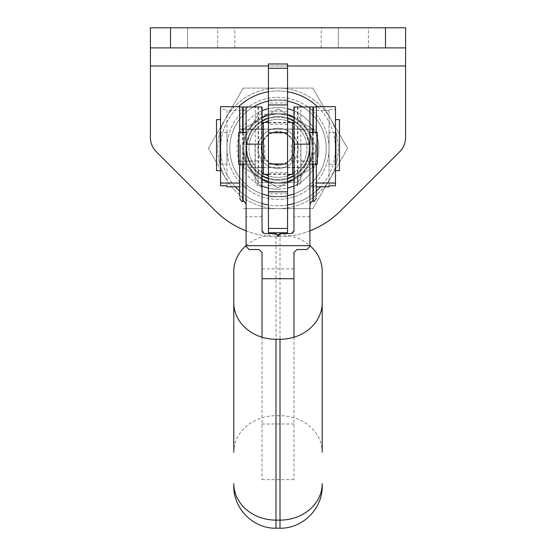 <?xml version="1.0" encoding="UTF-8"?>
<svg xmlns="http://www.w3.org/2000/svg" width="556" height="556" viewBox="0 0 556 556"><rect width="100%" height="100%" fill="white"/><g stroke="black" fill="none" stroke-linecap="round" stroke-linejoin="round"><path stroke-width="0.42" stroke-dasharray="2.78 2.08" d="M329.041 148.369A51.041 51.041 0 0 0 278 97.328A51.041 51.041 0 0 0 226.959 148.369A51.041 51.041 0 0 0 278 199.402A51.041 51.041 0 0 0 329.041 148.369A51.041 51.041 0 0 0 278 97.328A51.041 51.041 0 0 0 226.959 148.369A51.041 51.041 0 0 0 278 199.402A51.041 51.041 0 0 0 329.041 148.369M217.716 27.8L170.497 27.8L217.716 27.8L217.716 47.892L234.799 47.892L170.497 47.892L217.716 47.892L217.716 27.8M368.426 27.8L321.201 27.8L368.426 27.8L368.426 47.892L385.503 47.892L321.201 47.892L368.426 47.892L368.426 27.8M405.602 47.892L150.398 47.892M405.602 27.8L150.398 27.8L150.398 137.513A20.092 20.092 0 0 0 156.292 151.725L215.499 210.905A88.418 88.418 0 0 0 340.501 210.905L399.708 151.725A20.092 20.092 0 0 0 405.602 137.513L405.602 27.8M309.907 230.823A88.418 88.418 0 0 1 246.093 230.823M287.563 195.636A48.226 48.226 0 0 1 229.774 148.369A48.226 48.226 0 0 1 278 100.143A48.226 48.226 0 0 1 326.226 148.369A48.226 48.226 0 0 1 278 196.595A48.226 48.226 0 0 1 229.774 148.369A48.226 48.226 0 0 1 287.563 101.095M287.563 204.976A57.407 57.407 0 0 1 268.437 204.976L268.437 232.762L287.563 232.762L287.563 196.796L268.437 196.796L287.563 196.796L287.563 188.06A40.831 40.831 0 0 1 237.169 148.369A40.831 40.831 0 0 1 287.563 108.67L287.563 99.941L268.437 99.941L268.437 91.761A57.407 57.407 0 0 1 287.563 91.761L287.563 63.968L268.437 63.968L268.437 91.761M268.437 101.095A48.226 48.226 0 0 1 326.226 148.369A48.226 48.226 0 0 1 278 196.595A48.226 48.226 0 0 1 229.774 148.369A48.226 48.226 0 0 1 278 100.143A48.226 48.226 0 0 1 326.226 148.369A48.226 48.226 0 0 1 278 196.595A48.226 48.226 0 0 1 229.774 148.369A48.226 48.226 0 0 1 278 100.143A48.226 48.226 0 0 1 326.226 148.369A48.226 48.226 0 0 1 268.437 195.636M262.043 203.517A57.407 57.407 0 0 1 239.657 191.097M235.383 186.83A57.407 57.407 0 0 1 238.524 106.682M278 205.776A57.407 57.407 0 0 1 220.593 148.369A57.407 57.407 0 0 1 278 90.955A57.407 57.407 0 0 1 335.407 148.369A57.407 57.407 0 0 1 278 205.776M262.043 193.877A48.226 48.226 0 0 1 253.258 106.974M278 196.595A48.226 48.226 0 0 1 229.774 148.369A48.226 48.226 0 0 1 278 100.143A48.226 48.226 0 0 1 326.226 148.369A48.226 48.226 0 0 1 278 196.595M278 189.193A40.831 40.831 0 0 1 268.437 188.06L268.437 108.67A40.831 40.831 0 0 1 318.831 148.369A40.831 40.831 0 0 1 278 189.193M262.043 185.947A40.831 40.831 0 0 1 262.043 110.783M278 179.512A31.143 31.143 0 0 1 246.857 148.369A31.143 31.143 0 0 1 278 117.219A31.143 31.143 0 0 1 309.143 148.369A31.143 31.143 0 0 1 278 179.512A31.143 31.143 0 0 1 246.857 148.369A31.143 31.143 0 0 1 278 117.219A31.143 31.143 0 0 1 309.143 148.369A31.143 31.143 0 0 1 278 179.512M268.437 114.529A35.167 35.167 0 0 1 278 113.202A35.167 35.167 0 0 0 242.833 148.369A35.167 35.167 0 0 0 278 183.529A35.167 35.167 0 0 1 268.437 182.208M262.043 179.706A35.167 35.167 0 0 1 262.043 117.031M268.437 148.369L268.437 173.889L268.437 148.369M287.563 148.369L287.563 173.889L287.563 148.369M268.437 204.976L268.437 188.06M268.437 108.67L268.437 99.941L287.563 99.941L287.563 91.761M268.437 185.537L287.563 185.537L287.563 182.528L268.437 182.528L287.563 182.528L287.563 114.202L268.437 114.202L287.563 114.202L287.563 111.193L268.437 111.193M287.563 185.537L287.563 188.06M287.563 108.67L287.563 111.193M293.957 110.783A40.831 40.831 0 0 1 293.957 185.947M287.563 182.208A35.167 35.167 0 0 1 278 183.529A35.167 35.167 0 0 0 313.167 148.369A35.167 35.167 0 0 0 278 113.202A35.167 35.167 0 0 1 287.563 114.529M293.957 117.031A35.167 35.167 0 0 1 293.957 179.706M317.476 106.682A57.407 57.407 0 0 1 320.617 186.83M316.343 191.097A57.407 57.407 0 0 1 293.957 203.517M243.194 88.084L278 88.084L243.194 88.084L225.792 118.226L243.194 88.084M312.806 88.084L278 88.084L312.806 88.084L330.208 118.226L312.806 88.084M347.611 148.369L330.208 178.511L347.611 148.369L330.208 118.226L347.611 148.369M312.806 208.646L330.208 178.511L312.806 208.646L243.194 208.646L312.806 208.646M225.792 178.511L208.389 148.369L225.792 178.511A60.284 60.284 0 0 1 225.792 118.226L208.389 148.369L225.792 118.226A60.284 60.284 0 0 1 330.208 118.226A60.284 60.284 0 0 1 278 208.646A60.284 60.284 0 0 1 225.792 118.226A60.284 60.284 0 0 1 330.208 118.226A60.284 60.284 0 0 1 278 208.646A60.284 60.284 0 0 1 225.792 178.511M302.742 106.974A48.226 48.226 0 0 1 293.957 193.877M300.907 145.151L300.907 182.326L300.907 145.151M316.343 161.226L316.343 145.151L316.343 161.226L300.907 161.226M293.957 337.221L293.957 479.661L293.957 252.535L296.967 249.519L306.898 249.519L309.907 246.51L309.907 203.378L316.343 196.24L316.343 106.974L312.924 106.974M316.343 145.151L316.343 164.201L316.343 145.151M309.907 203.378L309.907 106.974L294.478 106.974L294.478 181.749C294.263 178.942 295.264 176.725 297.495 175.105L297.891 175.105C300.448 172.117 301.401 168.496 300.733 164.242L300.907 107.975M262.043 337.221L262.043 479.661L262.043 252.535L259.033 249.519L249.102 249.519L246.093 246.51L246.093 106.974L255.267 106.974L255.267 164.242C254.599 168.496 255.551 172.117 258.109 175.105L258.505 175.105C260.736 176.725 261.737 178.942 261.522 181.749L262.043 181.749L262.043 188.352L261.522 188.352L261.522 181.749M243.076 106.974L239.657 106.974L239.657 196.24L246.093 203.378M239.657 145.151L239.657 164.201L239.657 145.151M255.093 145.151L255.093 182.326L255.093 145.151M297.891 106.974L297.891 185.343L297.495 185.343L297.495 175.105M297.495 106.974L297.495 185.343C296.862 184.529 295.855 185.53 294.478 188.352L293.957 188.352L293.957 181.749L294.478 181.749M262.043 188.352L262.043 106.974L255.267 106.974L255.093 107.975M261.522 106.974L261.522 188.352C260.055 185.495 259.054 184.495 258.505 185.343L258.109 185.343L258.109 175.105M292.609 122.403L292.609 174.327M263.391 122.403L263.391 174.327M246.093 148.369L246.093 132.53L246.093 148.369M238.593 132.53L238.593 164.201M262.043 148.369L262.043 123.752L262.043 148.369M293.957 148.369L293.957 123.752L293.957 148.369M317.406 132.53L317.406 164.201M309.907 148.369L309.907 132.53L309.907 148.369M294.478 106.974L293.957 106.974L293.957 188.352M262.043 181.749L262.043 230.552L265.059 233.569L274.984 233.569L278 236.578L281.016 233.569L290.941 233.569L293.957 230.552L293.957 181.749M293.957 423.999L262.043 423.999M293.957 479.661L262.043 479.661M329.041 164.201L329.041 132.53L329.041 164.201L336.116 164.201L336.116 132.53L336.116 164.201M246.093 129.242L246.093 167.495L246.093 129.235L309.907 129.235L309.907 167.495L309.907 129.242M219.884 164.201L219.884 132.53L219.884 164.201L226.959 164.201L226.959 132.53L226.959 164.201M220.53 145.609L220.53 119.63L220.53 145.609M216.513 119.63L216.513 170.671M264.739 144.866L264.739 160.962L264.739 144.866M240.623 144.866L240.623 160.962L240.623 144.866M240.623 144.81L240.623 164.096L240.623 144.81M239.657 144.81L239.657 164.096L239.657 144.81M315.377 144.866L315.377 160.962L315.377 144.866M291.261 144.866L291.261 160.962L291.261 144.866M339.487 119.63L339.487 170.671M335.47 144.692L335.47 170.671L335.47 144.692M316.343 145.491L316.343 126.205L316.343 145.491M315.377 144.81L315.377 164.096L315.377 144.81M220.53 106.682L220.53 109.365L226.959 109.504L226.959 186.83M220.53 185.711L220.53 109.365M239.657 183.028L239.657 185.586L246.093 185.732L246.093 109.386L239.657 109.24L239.657 106.682M246.093 110.484L226.959 110.484M316.343 106.682L316.343 109.24L309.907 109.386L309.907 186.83L309.907 185.732L316.343 185.586L316.343 109.24M329.041 186.83L329.041 109.504L335.47 109.365L335.47 106.682M329.041 110.484L309.907 110.484M246.093 186.83L239.657 186.83M316.343 186.83L309.907 186.83M335.47 185.711L335.47 109.365M239.657 185.586L239.657 109.24M329.041 185.85L329.041 109.504M309.907 185.732L309.907 109.386M246.093 185.732L246.093 109.386M226.959 185.85L226.959 109.504M278 128.269A20.092 20.092 0 0 0 257.908 148.369A20.092 20.092 0 0 0 278 168.461A20.092 20.092 0 0 1 257.908 148.369A20.092 20.092 0 0 1 278 128.269A20.092 20.092 0 0 1 298.092 148.369A20.092 20.092 0 0 1 278 168.461A20.092 20.092 0 0 0 298.092 148.369A20.092 20.092 0 0 0 278 128.269M278 108.92L260.917 118.782A34.159 34.159 0 0 1 278 114.202L258.276 114.202L278 114.202A34.159 34.159 0 0 1 307.586 131.285L297.724 114.202L317.448 148.369L307.586 165.445L317.448 148.369L307.586 131.285A34.159 34.159 0 0 1 307.586 165.445L297.724 182.528L307.586 165.445A34.159 34.159 0 0 1 260.917 177.948L278 187.81L260.917 177.948A34.159 34.159 0 0 1 248.414 165.445L258.276 182.528L278 182.528A34.159 34.159 0 0 1 248.414 131.285L258.276 114.202L248.414 131.285A34.159 34.159 0 0 1 307.586 131.285A34.159 34.159 0 0 1 278 182.528L258.276 182.528L248.414 165.445A34.159 34.159 0 0 1 295.083 118.782A34.159 34.159 0 0 1 278 182.528L297.724 182.528L278 182.528A34.159 34.159 0 0 1 260.917 118.782A34.159 34.159 0 0 1 312.159 148.369A34.159 34.159 0 0 1 248.414 165.445A34.159 34.159 0 0 1 260.917 118.782L278 108.92L312.159 128.644L312.159 168.086L295.083 177.948L278 187.81L312.159 168.086L312.159 128.644L278 108.92M268.437 120.979A29.009 29.009 0 0 1 307.009 148.369A29.009 29.009 0 0 1 268.437 175.752M265.059 174.327A29.009 29.009 0 0 1 265.059 122.403M268.437 117.99A31.852 31.852 0 0 1 309.852 148.369A31.852 31.852 0 0 1 268.437 178.747M262.043 175.932A31.852 31.852 0 0 1 262.043 120.798M287.563 178.747A31.852 31.852 0 0 1 246.148 148.369A31.852 31.852 0 0 1 287.563 117.99M287.563 175.752A29.009 29.009 0 0 1 248.991 148.369A29.009 29.009 0 0 1 287.563 120.979M252.66 129.075C250.304 130.153 248.136 136.588 246.148 148.369C248.136 160.149 250.304 166.578 252.66 167.655C250.304 166.578 248.136 160.149 246.148 148.369C248.136 160.149 250.304 166.578 252.66 167.655C250.304 166.578 248.136 160.149 246.148 148.369C248.136 136.588 250.304 130.153 252.66 129.075L303.34 129.075C305.696 130.153 307.864 136.588 309.852 148.369C307.864 136.588 305.696 130.153 303.34 129.075M309.852 148.369C307.864 160.149 305.696 166.578 303.34 167.655C305.696 166.578 307.864 160.149 309.852 148.369C307.864 160.149 305.696 166.578 303.34 167.655C305.696 166.578 307.864 160.149 309.852 148.369M293.957 120.798A31.852 31.852 0 0 1 293.957 175.932M290.941 122.403A29.009 29.009 0 0 1 290.941 174.327M243.841 128.644L260.917 118.782L243.841 128.644L243.841 148.369L243.841 128.644M243.841 168.086L243.841 148.369L243.841 168.086L260.917 177.948L243.841 168.086M278 165.195A16.833 16.833 0 0 1 261.167 148.369A16.833 16.833 0 0 1 278 131.536A16.833 16.833 0 0 1 294.833 148.369A16.833 16.833 0 0 1 278 165.195A16.833 16.833 0 0 1 261.167 148.369A16.833 16.833 0 0 1 278 131.536A16.833 16.833 0 0 1 294.833 148.369A16.833 16.833 0 0 1 278 165.195M278 164.764A16.395 16.395 0 0 1 261.605 148.369A16.395 16.395 0 0 1 278 131.967A16.395 16.395 0 0 1 294.395 148.369A16.395 16.395 0 0 1 278 164.764M246.093 245.62A42.2 36.543 180 0 1 275.991 234.861L277.465 234.861M278.535 234.861L280.009 234.861A42.2 36.543 180 0 1 309.907 245.62M233.791 271.404L233.791 452.257A42.2 36.543 0 0 1 275.991 415.707L275.991 528.2M322.209 271.404L322.209 452.257A42.2 36.543 0 0 0 280.009 415.707L275.991 415.707L275.991 234.861M187.574 27.8L187.574 47.892L187.574 27.8M338.284 27.8L338.284 47.892L338.284 27.8M287.563 65.976L268.437 65.976M405.602 65.976L150.398 65.976M287.563 193.78L268.437 193.78M287.563 102.95L268.437 102.95M287.563 172.478L268.437 172.478M287.563 124.252L268.437 124.252M313.327 132.53L313.327 164.201M313.327 201.293L313.327 199.889M312.924 201.293L312.924 199.889M312.924 132.53L312.924 164.201M243.076 132.53L243.076 164.201M242.673 201.293L242.673 199.889M243.076 201.293L243.076 199.889M242.673 132.53L242.673 164.201M300.907 182.326C299.26 185.245 298.259 186.253 297.891 185.343L297.891 175.105M258.505 106.974L258.505 175.105M258.109 106.974L258.109 185.343C257.671 186.211 256.663 185.204 255.093 182.326M316.343 164.242L300.733 164.242M255.267 164.242L239.657 164.242M262.043 216.757L246.093 216.757M293.957 268.909L262.043 268.909M309.907 216.757L293.957 216.757M280.009 528.2L280.009 234.861M234.799 47.892L234.799 27.8M170.497 47.892L170.497 27.8M385.503 47.892L385.503 27.8M321.201 47.892L321.201 27.8M268.437 173.889L287.563 173.889M268.437 122.848L287.563 122.848M239.657 161.226L255.093 161.226M268.437 122.403L287.563 122.403M268.437 174.327L287.563 174.327M239.657 129.075L255.093 129.075M300.907 129.075L316.343 129.075M309.907 167.495L246.093 167.495M240.623 129.339L264.739 129.339M239.657 126.205L240.623 126.205M291.261 129.339L315.377 129.339M315.377 126.205L316.343 126.205M315.377 164.096L316.343 164.096M291.261 160.962L315.377 160.962M239.657 164.096L240.623 164.096M240.623 160.962L264.739 160.962M226.959 132.53L219.884 132.53M336.116 132.53L329.041 132.53M252.66 167.655L303.34 167.655"/><path stroke-width="0.83" d="M405.602 47.892L405.602 27.8L150.398 27.8L150.398 47.892L405.602 47.892L405.602 137.513A20.092 20.092 0 0 1 399.708 151.725L340.501 210.905A88.418 88.418 0 0 1 309.907 230.823M246.093 230.823A88.418 88.418 0 0 1 215.499 210.905L156.292 151.725A20.092 20.092 0 0 1 150.398 137.513L150.398 47.892M268.437 204.976A57.407 57.407 0 0 1 262.043 203.517M239.657 191.097A57.407 57.407 0 0 1 235.383 186.83M238.524 106.682A57.407 57.407 0 0 1 268.437 91.761M268.437 195.636A48.226 48.226 0 0 1 262.043 193.877M253.258 106.974A48.226 48.226 0 0 1 268.437 101.095M268.437 188.06A40.831 40.831 0 0 1 262.043 185.947M262.043 110.783A40.831 40.831 0 0 1 268.437 108.67M268.437 182.208A35.167 35.167 0 0 1 262.043 179.706M262.043 117.031A35.167 35.167 0 0 1 268.437 114.529M287.563 228.453L287.563 63.968L268.437 63.968L268.437 232.762L287.563 232.762L287.563 228.453L268.437 228.453M287.563 108.67A40.831 40.831 0 0 1 293.957 110.783M293.957 185.947A40.831 40.831 0 0 1 287.563 188.06M287.563 114.529A35.167 35.167 0 0 1 293.957 117.031M293.957 179.706A35.167 35.167 0 0 1 287.563 182.208M287.563 91.761A57.407 57.407 0 0 1 317.476 106.682M320.617 186.83A57.407 57.407 0 0 1 316.343 191.097M293.957 203.517A57.407 57.407 0 0 1 287.563 204.976M287.563 101.095A48.226 48.226 0 0 1 302.742 106.974M293.957 193.877A48.226 48.226 0 0 1 287.563 195.636M312.924 132.53L312.924 106.974L309.907 106.974L316.343 106.974L316.343 132.53L316.343 106.682L335.47 106.682L335.47 183.028L316.343 183.028L316.343 164.201L316.343 196.24M312.924 164.201L312.924 201.293L313.327 201.293C313.758 202.169 314.759 201.161 316.343 198.284M293.957 337.221L293.957 252.535L296.967 249.519L306.898 249.519L309.907 246.51L309.907 106.974L293.957 106.974L293.957 230.552A3.016 3.016 0 0 1 290.941 233.569L281.016 233.569A3.016 3.016 0 0 0 278 236.578A3.016 3.016 0 0 0 274.984 233.569L265.059 233.569A3.016 3.016 0 0 1 262.043 230.552L262.043 106.974L239.657 106.974L239.657 132.53L239.657 106.682L220.53 106.682L220.53 185.711L226.959 185.85L226.959 186.83L239.657 186.83M242.673 164.201L242.673 201.293L243.076 201.293C243.514 200.424 244.515 201.425 246.093 204.309M220.53 183.028L239.657 183.028L239.657 164.201L239.657 196.24M293.957 172.979L292.609 174.327L292.609 122.403L287.563 122.403M262.043 172.979L263.391 174.327L263.391 122.403L268.437 122.403M246.093 164.201L238.593 164.201L238.593 132.53L246.093 132.53M309.907 164.201L317.406 164.201L317.406 132.53L309.907 132.53M262.043 144.143L246.093 144.143L246.093 106.974L243.076 106.974L243.076 132.53M246.093 144.143L246.093 246.51L249.102 249.519L259.033 249.519L262.043 252.535L262.043 337.221M220.53 170.671L216.513 170.671L216.513 119.63L220.53 119.63M335.47 170.671L339.487 170.671L339.487 119.63L335.47 119.63M335.47 183.028L335.47 185.711L329.041 185.85L329.041 186.83L316.343 186.83M316.343 185.586L316.343 183.028M268.437 175.752A29.009 29.009 0 0 1 265.059 174.327M265.059 122.403A29.009 29.009 0 0 1 268.437 120.979M268.437 178.747A31.852 31.852 0 0 1 262.043 175.932M262.043 120.798A31.852 31.852 0 0 1 268.437 117.99M287.563 117.99A31.852 31.852 0 0 1 293.957 120.798M293.957 175.932A31.852 31.852 0 0 1 287.563 178.747M287.563 120.979A29.009 29.009 0 0 1 290.941 122.403M290.941 174.327A29.009 29.009 0 0 1 287.563 175.752M309.907 245.62A42.2 36.543 180 0 1 322.209 271.404L322.209 302.728A42.2 36.543 180 0 1 280.009 339.271L275.991 339.271A42.2 36.543 180 0 1 233.791 302.728L233.791 452.257M322.209 302.728L322.209 452.257M277.465 234.861L278.535 234.861M233.791 302.728L233.791 271.404A42.2 36.543 180 0 1 246.093 245.62M170.497 27.8L170.497 47.892M385.503 27.8L385.503 47.892M405.602 65.976L287.563 65.976M268.437 65.976L150.398 65.976M287.563 68.277L268.437 68.277M287.563 104.924L268.437 104.924M287.563 132.766L268.437 132.766M287.563 163.964L268.437 163.964M287.563 191.806L268.437 191.806M313.327 164.201L313.327 201.293M309.907 245.655L246.093 245.655M309.907 144.143L293.957 144.143M242.673 106.974L242.673 132.53M243.076 164.201L243.076 201.293M313.327 106.974L313.327 132.53M293.957 278.723L262.043 278.723M233.791 483.581A42.2 36.543 0 0 0 275.991 520.124L275.991 528.2C253.446 528.784 233.214 508.552 233.791 486M275.991 339.271L275.991 520.124L280.009 520.124L280.009 528.2L275.991 528.2M280.009 339.271L280.009 520.124A42.2 36.543 0 0 0 322.209 483.581M242.673 201.293C242.235 202.169 241.234 201.161 239.657 198.284M262.043 123.752L263.391 122.403M293.957 123.752L292.609 122.403M263.391 174.327L268.437 174.327M287.563 174.327L292.609 174.327M312.924 201.293C312.486 200.424 311.485 201.425 309.907 204.309M280.009 528.2C302.554 528.784 322.786 508.552 322.209 486"/></g></svg>
